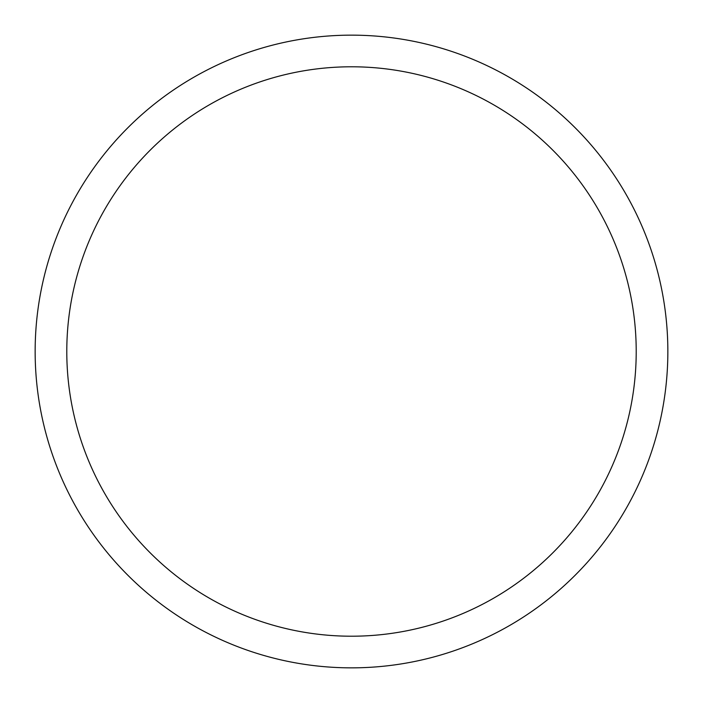 <?xml version="1.0" encoding="UTF-8"?>
<svg xmlns="http://www.w3.org/2000/svg" width="703" height="703" viewBox="0 0 703 703"><rect width="100%" height="100%" fill="white"/><g stroke="black" fill="none" stroke-linecap="round" stroke-linejoin="round"><path stroke-width="0.53" stroke-dasharray="3.52 2.64" d="M351.5 35.15A316.35 316.35 0 0 1 625.468 509.675A316.35 316.35 0 0 1 77.532 509.675A316.35 316.35 0 0 1 351.5 35.15A316.35 316.35 0 0 1 625.468 509.675A316.35 316.35 0 0 1 77.532 509.675A316.35 316.35 0 0 1 351.5 35.15A316.35 316.35 0 0 1 625.468 509.675A316.35 316.35 0 0 1 77.532 509.675A316.35 316.35 0 0 1 351.5 35.15"/><path stroke-width="1.05" d="M351.5 35.15A316.35 316.35 0 0 1 625.468 509.675A316.35 316.35 0 0 1 77.532 509.675A316.35 316.35 0 0 1 351.5 35.15M351.5 66.785A284.715 284.715 0 0 1 598.068 493.858A284.715 284.715 0 0 1 104.932 493.858A284.715 284.715 0 0 1 351.5 66.785"/></g></svg>

